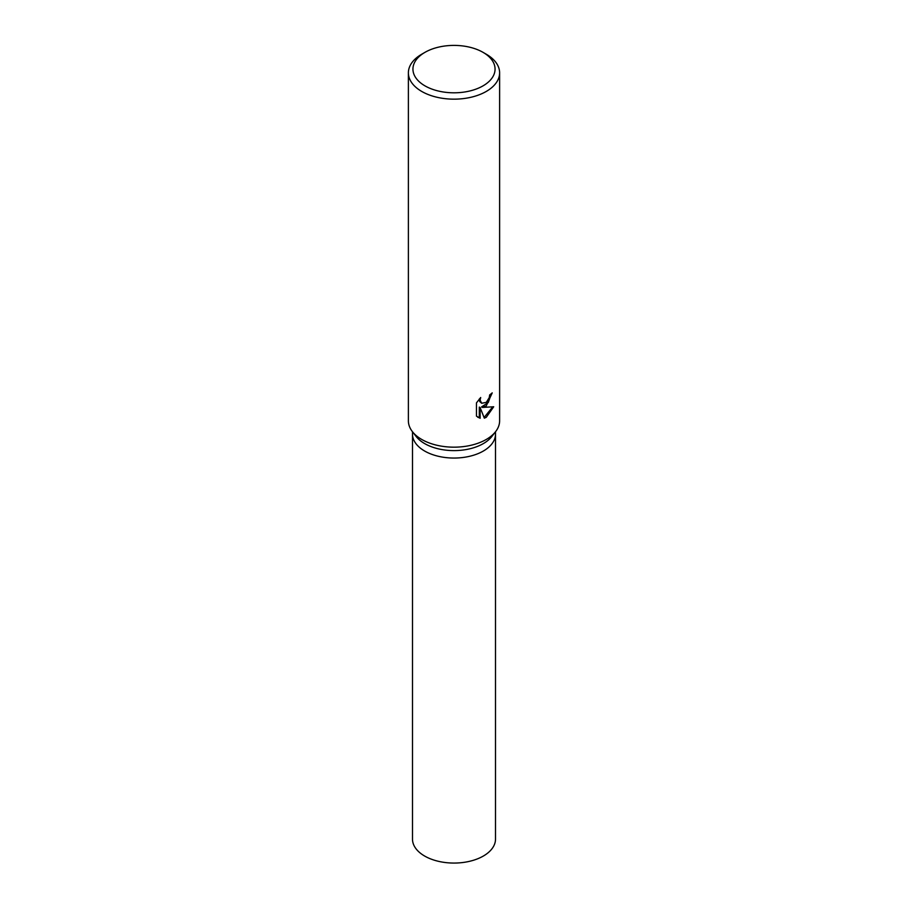 <?xml version="1.0" encoding="UTF-8"?>
<svg xmlns="http://www.w3.org/2000/svg" width="908" height="908" viewBox="0 0 908 908"><rect width="100%" height="100%" fill="white"/><g stroke="black" fill="none" stroke-linecap="round" stroke-linejoin="round"><path stroke-width="1.36" d="M483.033 52.346L486.257 54.208A45.616 26.332 180 0 1 499.616 72.822L499.616 420.835A45.616 26.332 180 0 1 495.643 431.584L491.886 436.43A41.507 23.96 180 0 1 483.351 443.592A41.507 23.96 180 0 1 416.114 436.43L412.357 431.584A45.616 26.332 180 0 1 408.384 420.835L408.384 72.822A45.616 26.332 180 0 1 421.743 54.208L424.967 52.346A41.053 23.699 180 0 1 483.033 52.346A41.053 23.699 180 0 1 483.033 85.863A41.053 23.699 180 0 1 424.967 85.863A41.053 23.699 180 0 1 424.967 52.346L421.743 54.208M483.351 451.038A41.507 23.96 180 0 0 495.507 434.092A41.507 23.96 180 0 1 483.351 451.038A41.507 23.96 180 0 1 438.11 456.225A41.507 23.96 180 0 1 412.493 434.092L412.493 431.754M495.643 431.584A45.616 26.332 180 0 1 486.257 439.461A45.616 26.332 180 0 1 412.357 431.584M486.257 405.933L482.341 407.431L493.702 406.773L486.257 417.339L484.327 418.157L480.128 407.567L480.128 418.282L476.45 416.125L476.45 402.902L480.684 397.5L480.105 400.133L481.671 403.254L486.257 402.392L489.242 397.659L489.673 394.912A45.616 26.332 0 0 0 492.227 392.869L486.257 405.933M499.616 72.822A45.616 26.332 180 0 1 486.257 91.447A45.616 26.332 180 0 1 436.544 97.156A45.616 26.332 180 0 1 408.384 72.822M491.364 393.618L488.277 402.494L481.535 406.966L482.341 407.431M481.683 403.254L479.708 401.54L479.333 398.941M477.778 417.249L479.299 417.805L479.299 407.09L480.128 407.567M484.077 417.51L492.635 407M479.299 417.805L480.128 418.282M495.507 434.251L495.507 839.094A41.507 23.96 180 0 1 483.351 856.04A41.507 23.96 180 0 1 438.11 861.238A41.507 23.96 180 0 1 412.493 839.094L412.493 434.251M495.507 434.092L495.507 431.754"/></g></svg>
